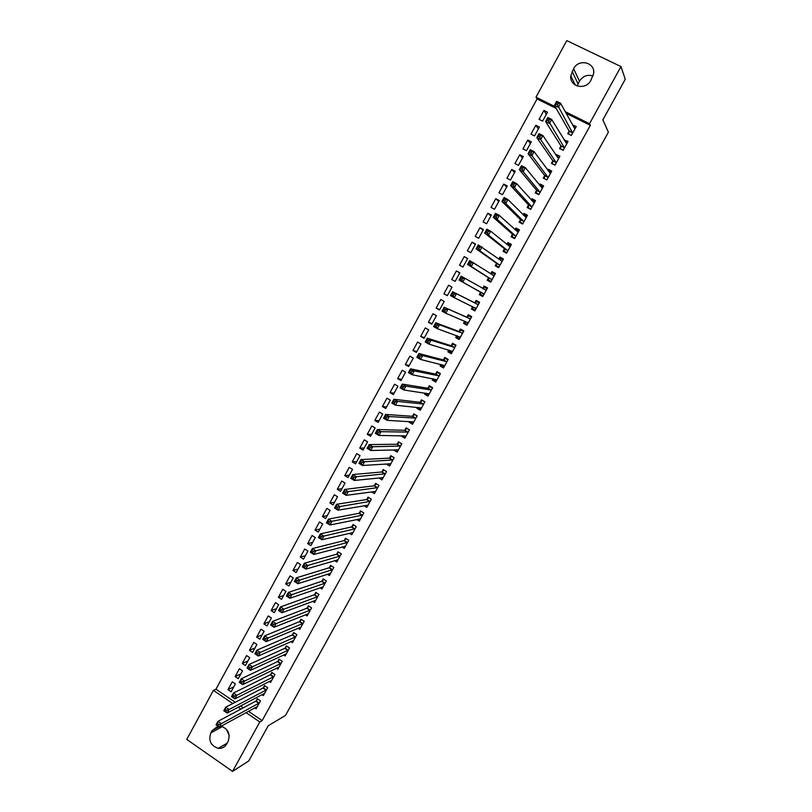 <?xml version="1.0" encoding="UTF-8"?>
<svg xmlns="http://www.w3.org/2000/svg" width="812" height="812" viewBox="0 0 812 812"><rect width="100%" height="100%" fill="white"/><g stroke="black" fill="none" stroke-linecap="round" stroke-linejoin="round"><path stroke-width="1.22" d="M556.169 108.392L537.077 98.932L215.972 689.175L213.424 690.373L232.78 703.557M537.077 98.932L536.001 97.186L566.776 40.6L620.987 66.574L589.512 123.688L565.172 111.63M620.987 66.574L625.25 79.292L602.849 119.841L608.391 132.204L285.499 715.413L268.193 725.776L248.776 760.925L232.557 771.4L186.75 739.417L213.424 690.373M530.997 134.132L534.55 135.919L539.391 127.048L535.839 125.261L530.997 134.132M560.879 146.14L559.559 148.535L563.152 150.352L568.055 141.43L564.218 140.06M514.94 163.577L518.462 165.384L523.283 156.574L519.751 154.767L514.94 163.577M544.608 175.747L543.299 178.132L546.872 179.959L551.744 171.099L548.171 169.272L547.704 170.124M498.974 192.84L502.476 194.667L507.267 185.907L503.755 184.08L498.974 192.84M528.45 205.162L527.15 207.537L530.693 209.384L535.534 200.584L531.982 198.737L531.292 199.996M483.12 221.92L486.601 223.767L491.351 215.058L487.87 213.211L483.12 221.92M512.392 234.394L511.093 236.759L514.615 238.626L519.426 229.877L515.904 228.01L514.991 229.664M467.357 250.817L470.808 252.674L475.538 244.016L472.076 242.169L467.357 250.817M496.436 263.443L495.147 265.788L498.639 267.676L503.42 258.977L499.918 257.099L498.791 259.15M451.695 279.531L455.126 281.409L459.825 272.812L456.385 270.934L451.695 279.531L455.136 281.399M482.775 296.532L479.293 294.644L482.764 296.542L487.525 287.905L484.043 286.007L482.754 288.341M479.293 294.644L480.572 292.32M436.135 308.063L439.536 309.961L444.205 301.414L440.794 299.526L436.135 308.063L439.739 309.595M467.215 324.83L463.54 323.318L466.991 325.236L471.721 316.65L468.26 314.731L466.981 317.045M463.54 323.318L464.708 321.187M420.667 336.422L424.047 338.33L428.685 329.845L425.295 327.936L420.667 336.422L424.443 337.619M451.756 352.946L447.889 351.809L451.32 353.748L456.009 345.212L452.578 343.273L451.31 345.577M447.889 351.809L448.833 350.094M405.289 364.608L408.659 366.537L413.267 358.092L409.898 356.163L405.289 364.608L409.238 365.471M435.841 380.787L432.339 380.117L435.739 382.076L440.408 373.591L436.988 371.642L435.739 373.936M432.339 380.117L433.05 378.818M390.014 392.612L393.353 394.561L397.931 386.167L394.591 384.228L390.014 392.612L394.124 393.16M419.916 408.548L416.881 408.263L420.261 410.233L424.899 401.798L421.509 399.839L420.261 402.113M416.881 408.263L417.378 407.35M374.829 420.443L378.148 422.413L382.706 414.069L379.377 412.12L374.829 420.443L379.102 420.667M404.285 436.247L401.514 436.227L404.873 438.206L409.481 429.832L406.112 427.853L404.873 430.116M401.514 436.227L401.798 435.719M359.746 448.112L363.035 450.092L367.562 441.799L364.263 439.83L359.746 448.112L364.172 448.021M388.857 463.835L386.248 464.017L389.587 466.017L394.165 457.694L390.816 455.694L389.587 457.938M344.745 475.609L348.023 477.598L352.52 469.366L349.241 467.377L344.745 475.609L349.333 475.203M371.409 491.839L374.393 493.655L378.94 485.383L375.621 483.363L374.393 485.596M329.845 502.932L333.093 504.942L337.559 496.761L334.3 494.752L329.845 502.932L334.585 502.222M356.701 519.518L359.29 521.121L363.806 512.9L360.508 510.87L359.29 513.082M315.026 530.104L318.253 532.124L322.699 523.984L319.461 521.964L315.026 530.104L319.918 529.069M341.994 546.983L344.278 548.415L348.774 540.244L345.496 538.204L344.288 540.406M300.298 557.093L303.505 559.133L307.921 551.043L304.713 549.013L300.298 557.093L305.342 555.763M327.317 574.257L329.357 575.546L333.823 567.426L330.575 565.365L329.367 567.558M285.662 583.929L288.849 585.98L293.244 577.941L290.046 575.901L285.662 583.929L290.858 582.305M312.691 601.327L314.528 602.514L318.974 594.435L315.736 592.364L314.538 594.546M271.117 610.604L274.283 612.664L278.648 604.676L275.471 602.616L271.117 610.604L276.466 608.675M298.116 628.224L299.801 629.31L304.206 621.292L300.998 619.201L299.801 621.373M256.653 637.115L259.799 639.196L264.133 631.249L260.987 629.178L256.653 637.115L262.144 634.903M283.611 654.939L285.144 655.954L289.529 647.976L286.342 645.875L285.154 648.027M242.28 663.465L245.407 665.566L249.72 657.669L246.584 655.578L242.28 663.465L247.914 660.968M269.168 681.481L270.589 682.435L274.943 674.508L271.776 672.387L270.599 674.528M227.989 689.662L231.095 691.773L235.378 683.927L232.273 681.816L227.989 689.662L233.775 686.881M254.806 707.861L256.115 708.754L260.449 700.878L257.302 698.746L256.125 700.868M248.492 711.312L262.144 720.609L590.324 125.322L566.096 113.315M215.972 689.175L235.247 702.289M240.616 705.953L243.346 707.81M261.982 694.696L263.342 695.61L267.686 687.713L264.529 685.592L263.352 687.723M235.125 676.589L238.241 678.69L242.544 670.813L239.418 668.723L235.125 676.589L240.839 673.94M276.385 668.235L277.856 669.21L282.231 661.262L279.044 659.151L277.866 661.303M249.457 650.31L252.593 652.401L256.917 644.484L253.77 642.393L249.457 650.31L255.019 647.956M290.858 641.602L292.462 642.657L296.857 634.659L293.66 632.558L292.472 634.72M263.88 623.88L267.036 625.951L271.381 617.983L268.214 615.922L263.88 623.88L269.29 621.809M305.403 614.796L307.149 615.932L311.575 607.883L308.357 605.803L307.159 607.975M278.384 597.287L281.561 599.347L285.936 591.329L282.749 589.279L278.384 597.287L283.652 595.511M319.999 587.817L321.938 589.045L326.383 580.956L323.146 578.885L321.938 581.067M292.97 570.531L296.167 572.582L300.572 564.513L297.365 562.472L292.97 570.531L298.095 569.06M334.656 560.645L336.807 562.005L341.284 553.855L338.025 551.805L336.818 553.997M307.657 543.614L310.874 545.644L315.3 537.534L312.072 535.514L307.657 543.614L312.62 542.436M349.343 533.281L351.769 534.783L356.275 526.592L352.987 524.552L351.779 526.765M322.425 516.544L325.663 518.553L330.119 510.393L326.871 508.383L322.425 516.544L327.236 515.671M364.06 505.703L366.831 507.409L371.358 499.157L368.049 497.137L366.831 499.36M337.284 489.291L340.543 491.29L345.029 483.079L341.761 481.09L337.284 489.291L341.943 488.733M378.757 477.913L381.975 479.851L386.542 471.559L383.203 469.549L381.975 471.792M352.235 461.886L355.514 463.865L360.031 455.603L356.742 453.624L352.235 461.886L356.742 461.632M396.55 450.061L393.871 450.142L397.22 452.132L401.808 443.788L398.459 441.799L397.22 444.052M367.278 434.298L370.587 436.267L375.124 427.954L371.805 425.995L367.278 434.298L371.622 434.369M412.07 422.413L409.187 422.26L412.557 424.24L417.175 415.835L413.795 413.866L412.557 416.13M409.187 422.26L409.573 421.56M382.411 406.548L385.741 408.507L390.308 400.143L386.969 398.195L382.411 406.548L386.603 406.934M427.822 394.673L424.595 394.216L427.985 396.175L432.634 387.72L429.233 385.761L427.985 388.045M424.595 394.216L425.204 393.109M397.647 378.625L400.996 380.564L405.584 372.15L402.234 370.221L397.647 378.625L401.666 379.336M443.991 366.922L440.104 365.989L443.514 367.927L448.194 359.422L444.773 357.483L443.514 359.777M440.104 365.989L440.926 364.476M412.963 350.53L416.343 352.459L420.961 343.983L417.581 342.075L412.963 350.53L416.82 351.566M459.48 338.908L455.705 337.579L459.145 339.507L463.855 330.951L460.404 329.022L459.135 331.337M455.705 337.579L456.76 335.66M428.391 322.262L431.781 324.171L436.43 315.645L433.029 313.747L428.391 322.262L432.075 323.633M474.979 310.702L471.407 309.007L474.868 310.915L479.608 302.297L476.136 300.389L474.858 302.714M471.407 309.007L472.685 306.682L472.757 308.743L475.294 310.143M443.9 293.822L447.321 295.71L452 287.133L448.579 285.245L443.9 293.822L447.422 295.517M488.489 277.907L487.21 280.241L490.692 282.14L495.462 273.461L491.97 271.573L490.732 273.827M459.511 265.189L462.962 267.067L467.671 258.439L464.22 256.572L459.511 265.189M504.394 248.949L503.105 251.294L506.617 253.171L511.418 244.453L507.896 242.575L506.881 244.432M475.223 236.393L478.694 238.241L483.434 229.563L479.963 227.715L475.223 236.393M520.411 219.808L519.112 222.173L522.644 224.031L527.465 215.251L523.933 213.394L523.131 214.855M491.037 207.405L494.528 209.242L499.299 200.503L495.797 198.676L491.037 207.405M536.519 190.475L535.209 192.86L538.772 194.697L543.624 185.867L540.061 184.03L539.483 185.085M506.942 178.234L510.464 180.051L515.255 171.261L511.743 169.444L506.942 178.234M552.728 160.959L551.419 163.354L555.002 165.181L559.894 156.29L556.301 154.473L555.946 155.112M522.958 148.88L526.491 150.677L531.322 141.836L527.78 140.04L522.958 148.88M569.05 131.26L567.73 133.665L571.333 135.472L576.256 126.53L572.511 124.957M539.067 119.344L542.629 121.12L547.491 112.218L543.928 110.442L539.067 119.344M573.627 68.675C578.682 58.281 595.531 62.422 593.623 73.659L590.801 80.449C585.756 90.69 569.253 86.772 570.795 75.77L573.627 68.675L579.443 81.19C582.874 76.013 587.421 74.288 593.064 76.003M555.195 106.687L536.001 97.186M590.324 125.322L589.512 123.688M262.144 720.609L259.799 721.969L232.557 771.4M221.168 726.222L221.24 726.232C228.314 729.064 230.578 734.18 228.04 741.569L226.751 743.924C224.792 747.172 221.98 748.644 218.306 748.339C210.795 745.812 208.308 740.676 210.836 732.901L212.125 730.556L217.981 726.202M238.17 707.232L240.91 709.109M246.077 712.621L259.799 721.969M229.207 735.56L226.518 729.369M577.109 85.96L579.443 81.19M487.464 288.016L484.043 286.007M459.765 272.903L456.385 270.934M495.29 273.776L491.97 271.573M467.519 258.713L464.22 256.572M503.146 259.495L499.918 257.099M475.284 244.483L472.076 242.169M511.022 245.163L507.896 242.575M483.079 230.202L479.963 227.715M518.919 230.791L515.904 228.01M490.905 215.88L487.87 213.211M526.612 216.124L523.933 213.394M498.741 201.508L495.797 198.676M534.286 201.335L531.982 198.737M506.617 187.095L503.755 184.08M542.091 186.547L540.061 184.03M514.503 172.641L511.743 169.444M549.968 171.738L548.171 169.272M522.42 158.137L519.751 154.767M557.915 156.909L556.301 154.473M530.368 143.592L527.78 140.04M565.923 142.049L564.452 139.623M538.336 128.996L535.839 125.261M573.972 127.149L572.643 124.723M546.324 114.35L543.928 110.442M257.211 706.592L219.402 727.187L216.043 724.862L217.971 721.34L255.729 701.203L257.911 699.162M217.504 723.573L216.733 724.984L218.083 725.908L218.854 724.497L217.504 723.573L217.971 721.34L221.331 723.654L259.282 702.999M218.854 724.497L221.331 723.654L219.402 727.187L218.083 725.908M216.733 724.984L216.043 724.862M226.599 710.338L225.249 709.404L224.467 710.825L225.827 711.748L226.599 710.338L229.075 709.505L227.137 713.048L223.767 710.733L225.695 707.201L229.075 709.505L266.509 689.845M264.336 693.458L227.137 713.048L225.827 711.748M225.249 709.404L225.695 707.201L262.956 688.048L265.159 686.008M224.467 710.825L223.767 710.733M234.363 696.117L233.014 695.204L232.232 696.625L233.592 697.549L234.363 696.117L236.83 695.305L234.891 698.858L231.511 696.564L233.45 693.012L236.83 695.305L273.766 676.65M271.766 680.294L234.891 698.858L233.592 697.549M233.014 695.204L233.45 693.012L270.203 674.853L272.416 672.823M232.232 696.625L231.511 696.564M242.159 681.867L240.799 680.943L240.017 682.374L241.377 683.288L242.159 681.867L244.615 681.065L242.666 684.638L239.276 682.344L241.225 678.781L244.615 681.065L281.043 663.414M279.034 667.068L242.666 684.638L241.377 683.288M240.799 680.943L241.225 678.781L277.481 661.618L279.704 659.588M240.017 682.374L239.276 682.344M249.974 667.555L248.614 666.642L247.833 668.073L249.193 668.986L249.974 667.555L252.43 666.784L250.472 670.357L247.071 668.073L249.02 664.5L252.43 666.784L288.351 650.128M286.332 653.802L250.472 670.357L249.193 668.986M248.614 666.642L249.02 664.5L284.768 648.331L287.012 646.322M247.833 668.073L247.071 668.073M257.82 653.203L256.45 652.3L255.668 653.731L257.039 654.645L257.82 653.203L260.266 652.452L258.307 656.035L254.887 653.761L256.846 650.179L260.266 652.452L295.669 636.811M293.65 640.495L258.307 656.035L257.039 654.645M256.45 652.3L256.846 650.179L292.087 635.014L294.34 633.005M255.668 653.731L254.887 653.761M265.686 638.811L264.316 637.897L263.524 639.338L264.905 640.252L265.686 638.811L268.133 638.07L266.163 641.663L262.733 639.399L264.702 635.806L268.133 638.07L303.018 623.454M300.988 627.148L266.163 641.663L264.905 640.252M264.316 637.897L264.702 635.806L299.435 621.657L301.699 619.657M263.524 639.338L262.733 639.399M273.583 624.357L272.203 623.454L271.421 624.905L272.791 625.808L273.583 624.357L276.019 623.636L274.05 627.25L270.609 624.996L272.578 621.383L276.019 623.636L310.387 610.056M308.347 613.76L274.05 627.25L272.791 625.808M272.203 623.454L272.578 621.383L306.784 608.259L309.067 606.27M271.421 624.905L270.609 624.996M281.51 609.873L280.12 608.97L279.328 610.421L280.719 611.324L281.51 609.873L283.936 609.162L281.957 612.786L278.506 610.533L280.475 606.919L283.936 609.162L317.776 596.617M315.726 600.332L281.957 612.786L280.719 611.324M280.12 608.97L280.475 606.919L314.173 594.82L316.467 592.831M279.328 610.421L278.506 610.533M322.364 586.995L322.882 587.32M289.458 595.328L288.067 594.425L287.275 595.886L288.656 596.779L289.458 595.328L291.873 594.638L289.894 598.282L286.423 596.038L288.412 592.405L291.873 594.638L325.186 583.138M323.135 586.863L289.894 598.282L288.656 596.779M288.067 594.425L288.412 592.405L321.603 581.331L323.897 579.362M287.275 595.886L286.423 596.038M329.692 573.485L330.281 573.861M297.436 580.742L296.035 579.839L295.233 581.301L296.634 582.194L297.436 580.742L299.841 580.072L297.852 583.716L294.37 581.483L296.36 577.839L299.841 580.072L332.615 569.618M330.565 573.353L297.852 583.716L296.634 582.194M296.035 579.839L296.36 577.839L329.002 567.821L331.337 565.852M295.233 581.301L294.37 581.483M337.041 559.945L337.711 560.361M305.434 566.096L304.033 565.213L303.231 566.674L304.632 567.568L305.434 566.096L307.839 565.457L305.84 569.111L302.348 566.888L304.348 563.234L307.839 565.457L340.076 556.058M338.015 559.803L305.84 569.111L304.632 567.568M304.033 565.213L304.348 563.234L336.503 554.241L338.807 552.292M303.231 566.674L302.348 566.888M344.389 546.354L345.151 546.821M313.462 551.419L312.052 550.526L311.25 551.998L312.65 552.881L313.462 551.419L315.858 550.78L313.848 554.454L310.346 552.241L312.356 548.567L315.858 550.78L347.556 542.446M345.486 546.212L313.848 554.454L312.65 552.881M312.052 550.526L312.356 548.567L343.933 540.65L346.298 538.701M311.25 551.998L310.346 552.241M351.758 532.713L352.621 533.24M321.511 536.681L320.101 535.798L319.299 537.27L320.71 538.153L321.511 536.681L323.907 536.072L321.887 539.757L318.375 537.544L320.385 533.86L323.907 536.072L355.057 528.805M352.987 532.581L321.887 539.757L320.71 538.153M320.101 535.798L320.385 533.86L351.423 526.998L353.819 525.07M319.299 537.27L318.375 537.544M359.137 519.02L360.112 519.619M329.591 521.893L328.18 521.02L327.368 522.492L328.779 523.375L329.591 521.893L331.976 521.304L329.956 524.999L326.424 522.806L328.444 519.112L331.976 521.304L362.588 515.112M360.508 518.898L329.956 524.999L328.779 523.375M328.18 521.02L328.444 519.112L358.945 513.316L361.35 511.387M327.368 522.492L326.424 522.806M366.527 505.277L367.623 505.957M337.701 507.064L336.28 506.191L335.468 507.673L336.889 508.545L337.701 507.064L340.076 506.495L338.056 510.2L334.514 508.007L336.533 504.303L340.076 506.495L370.14 501.39M368.049 505.186L338.056 510.2L336.889 508.545M336.28 506.191L336.533 504.303L366.486 499.583L368.922 497.665M335.468 507.673L334.514 508.007M373.916 491.493L375.164 492.245M345.831 492.184L344.41 491.311L343.598 492.793L345.019 493.676L345.831 492.184L348.206 491.625L346.176 495.35L342.613 493.168L344.643 489.453L348.206 491.625L377.712 487.616M375.621 491.422L346.176 495.35L345.019 493.676M344.41 491.311L344.643 489.453L374.058 485.809L376.504 483.901M343.598 492.793L342.613 493.168M381.315 477.639L382.726 478.501M384.167 470.128L386.512 471.61M353.991 477.253L352.56 476.38L351.748 477.872L353.179 478.745L353.991 477.253L356.356 476.715L354.316 480.45L350.754 478.278L352.794 474.543L356.356 476.715L385.304 473.802M383.203 477.618L354.316 480.45L353.179 478.745M352.56 476.38L352.794 474.543L381.64 471.995L384.076 470.138M351.748 477.872L350.754 478.278M388.694 463.743L390.308 464.708M391.871 456.324L394.104 457.795M362.182 462.272L360.751 461.399L359.929 462.901L361.36 463.764L362.182 462.272L364.547 461.754L362.497 465.499L358.914 463.337L360.954 459.592L364.547 461.754L392.927 459.937M390.816 463.774L362.497 465.499L361.36 463.764M360.751 461.399L360.954 459.592L389.252 458.13L391.658 456.334M359.929 462.901L358.914 463.337M396.063 449.767L397.91 450.873M399.605 442.479L401.727 443.941M370.404 447.239L368.963 446.377L368.14 447.879L369.572 448.742L370.404 447.239L372.749 446.742L370.698 450.498L367.105 448.346L369.155 444.59L372.749 446.742L400.57 446.042M398.459 449.878L370.698 450.498L369.572 448.742M368.963 446.377L369.155 444.59L396.895 444.235L399.271 442.479M368.14 447.879L367.105 448.346M403.412 435.739L405.543 436.998M407.391 428.604L409.37 430.035M378.646 432.157L377.194 431.294L376.372 432.806L377.813 433.659L378.646 432.157L380.99 431.679L378.93 435.445L375.317 433.303L377.377 429.538L380.99 431.679L408.233 432.096M406.122 435.953L378.93 435.445L377.813 433.659M377.194 431.294L377.377 429.538L404.549 430.289L406.903 428.594M376.372 432.806L375.317 433.303M410.73 421.631L413.196 423.072M415.236 414.709L417.033 416.099M386.918 417.023L385.467 416.16L384.634 417.683L386.086 418.535L386.918 417.023L389.252 416.566L387.182 420.342L383.558 418.21L385.629 414.435L389.252 416.566L415.927 418.109M413.805 421.976L387.182 420.342L386.086 418.535M385.467 416.16L385.629 414.435L412.232 416.302L414.567 414.658M384.634 417.683L383.558 418.21M418.363 407.451L420.88 409.106M423.133 400.783L424.727 402.113M395.211 401.838L393.759 400.986L392.927 402.508L394.378 403.351L395.211 401.838L397.545 401.402L395.464 405.198L391.831 403.067L393.901 399.281L397.545 401.402L423.641 404.071M421.509 407.959L395.464 405.198L394.378 403.351M393.759 400.986L393.901 399.281L419.946 402.275L422.24 400.671M392.927 402.508L391.831 403.067M426.026 393.231L428.574 395.099M431.121 386.847L429.944 386.654L432.441 388.085M403.544 386.603L402.082 385.751L401.25 387.273L402.711 388.126L403.544 386.603L405.868 386.187L403.777 389.993L400.133 387.882L402.214 384.076L405.868 386.187L431.385 390.004M429.243 393.891L403.777 389.993L402.711 388.126M402.082 385.751L402.214 384.076L427.68 388.197L429.944 386.654M401.25 387.273L400.133 387.882M433.73 378.95L436.298 381.051M439.231 372.921L437.678 372.586L440.175 374.007M411.897 371.307L410.425 370.465L409.593 371.997L411.055 372.84L411.897 371.307L414.211 370.922L412.12 374.738L408.456 372.637L410.547 368.81L414.211 370.922L439.15 375.885M436.998 379.793L412.12 374.738L411.055 372.84M410.425 370.465L410.547 368.81L435.435 374.078L437.678 372.586M409.593 371.997L408.456 372.637M441.454 364.608L441.555 365.532L444.052 366.963M447.524 359.036L445.433 358.478L447.94 359.899M420.281 355.971L418.809 355.138L417.967 356.671L419.439 357.513L420.281 355.971L422.585 355.595L420.494 359.432L416.82 357.341L418.911 353.504L422.585 355.595L446.935 361.716M444.783 365.633L420.494 359.432L419.439 357.513M418.809 355.138L418.911 353.504L443.21 359.909L445.433 358.478M417.967 356.671L416.82 357.341M449.219 350.205L449.32 351.403L451.827 352.824M455.999 345.232L453.208 344.318L455.725 345.739M428.695 340.583L427.213 339.751L426.371 341.284L427.853 342.126L428.695 340.583L430.989 340.228L428.888 344.075L425.204 341.994L427.305 338.147L430.989 340.228L454.74 347.516M452.588 351.444L428.888 344.075L427.853 342.126M427.213 339.751L427.305 338.147L451.015 345.709L453.208 344.318M426.371 341.284L425.204 341.994M457.004 335.752L457.105 337.234L459.622 338.645M463.733 331.174L461.013 330.129L463.53 331.529M437.13 325.135L435.648 324.313L434.806 325.856L436.288 326.688L437.13 325.135L439.424 324.81L437.313 328.667L433.608 326.586L435.719 322.729L439.424 324.81L462.576 333.265M460.414 337.203L437.313 328.667L436.288 326.688M435.648 324.313L435.719 322.729L458.841 331.458L461.013 330.129M434.806 325.856L433.608 326.586M464.829 321.237L464.921 323.014L467.448 324.414M471.488 317.066L468.839 315.878L471.366 317.279M445.605 309.646L444.113 308.814L443.261 310.367L444.753 311.199L445.605 309.646L447.889 309.331L445.768 313.209L442.053 311.138L444.164 307.271L470.442 318.964M468.27 322.922L445.768 313.209L444.753 311.199M444.113 308.814L444.164 307.271L466.697 317.157L468.839 315.878M443.261 310.367L442.053 311.138M479.263 302.917L476.685 301.597L479.222 302.988M454.101 294.096L452.609 293.274L451.756 294.827L453.248 295.649L454.101 294.096L456.374 293.802L454.253 297.689L450.518 295.639L452.649 291.752L478.329 304.622M476.147 308.59L454.253 297.689L453.248 295.649M452.609 293.274L452.649 291.752L474.573 302.815L476.685 301.597M451.756 294.827L450.518 295.639M480.623 294.431L483.16 295.832L480.623 294.431L480.501 292.026L459.024 280.079L461.145 276.181L486.236 290.239M482.663 288.392L486.144 290.3L482.632 288.412L484.561 287.265L487.109 288.656M462.627 278.496L464.89 278.222L462.759 282.129L459.024 280.079L460.272 279.237L461.774 280.059L462.627 278.496L461.125 277.674L460.272 279.237M484.053 294.218L462.759 282.129L461.774 280.059M461.145 276.181L461.125 277.674M490.976 281.612L488.509 280.079L491.057 281.47M490.783 273.857L492.458 272.883L495.015 274.273M488.509 280.079L488.428 277.613L467.55 264.468L469.681 260.561L494.173 275.806M471.183 262.844L473.447 262.591L471.305 266.509L467.55 264.468L468.818 263.595L470.331 264.407L471.183 262.844L469.681 262.022L468.818 263.595M491.981 279.795L471.305 266.509L470.331 264.407M469.681 260.561L469.681 262.022M498.822 267.351L496.416 265.676L498.984 267.057M498.944 259.272L500.385 258.46L502.953 259.84M496.416 265.676L496.376 263.139L476.106 248.807L478.248 244.879L502.131 261.332M479.77 247.132L482.023 246.909L479.872 250.827L476.106 248.807L477.395 247.893L478.907 248.705L479.77 247.132L478.258 246.32L477.395 247.893M499.928 265.331L479.872 250.827L478.907 248.705M478.248 244.879L478.258 246.32M506.688 253.05L504.353 251.233L506.932 252.613M507.135 244.645L508.332 243.996L510.91 245.366M504.353 251.233L504.343 248.634L484.693 233.085L486.845 229.146L490.631 231.166L510.119 246.807M488.388 231.369L490.631 231.166L488.469 235.104L484.693 233.085L486.002 232.141L487.525 232.953L488.388 231.369L486.865 230.567L486.002 232.141M507.906 250.827L488.469 235.104L487.525 232.953M486.845 229.146L486.865 230.567M514.28 238.444L512.321 236.749L514.899 238.109M515.346 229.989L516.31 229.481L518.898 230.852M512.321 236.749L512.342 234.069L493.3 217.322L495.462 213.363L499.268 215.373L518.127 232.232M497.025 215.556L499.268 215.373L497.106 219.321L493.3 217.322L494.64 216.337L496.162 217.139L497.025 215.556L495.503 214.754L494.64 216.337M515.914 236.262L497.106 219.321L496.162 217.139M495.462 213.363L495.503 214.754M521.659 223.513L520.309 222.214L522.898 223.574M523.567 215.292L524.308 214.926L526.907 216.286M520.309 222.214L520.36 219.463L501.948 201.488L504.12 197.529L507.926 199.519L526.166 217.616M505.703 199.681L507.926 199.519L505.764 203.487L501.948 201.488L503.308 200.473L504.831 201.274L505.703 199.681L504.171 198.879L503.308 200.473M523.943 221.666L505.764 203.487L504.831 201.274M504.12 197.529L504.171 198.879M529.282 208.654L528.318 207.628L530.916 208.978M531.809 200.574L534.935 201.67M528.318 207.628L528.409 204.817L510.626 185.613L512.798 181.634L516.625 183.613L534.225 202.959M514.412 183.756L516.625 183.613L514.453 187.602L510.626 185.613L512.007 184.557L513.539 185.349L514.412 183.756L512.869 182.964L512.007 184.557M532.002 207.009L514.453 187.602L513.539 185.349M512.798 181.634L512.869 182.964M537.047 193.804L536.356 193.002L538.965 194.342M540.071 185.806L542.995 187.014M536.356 193.002L536.488 190.12L519.325 169.678L521.507 165.689L525.354 167.658L542.314 188.252M523.141 167.779L525.354 167.658L523.172 171.657L519.325 169.678L520.725 168.581L522.268 169.373L523.141 167.779L521.598 166.988L520.725 168.581M540.082 192.322L523.172 171.657L522.268 169.373M521.507 165.689L521.598 166.988M544.913 178.955L547.034 179.665M548.354 171.017L551.084 172.306M544.426 178.325L544.588 175.372L528.064 153.691L530.246 149.682L534.113 151.641L550.434 173.494M531.911 151.742L534.113 151.641L531.921 155.65L528.064 153.691L529.485 152.565L531.028 153.346L531.911 151.742L530.358 150.951L529.485 152.565M548.181 177.574L531.921 155.65L531.028 153.346M530.246 149.682L530.358 150.951M552.85 164.085L555.134 164.937M556.748 156.31L559.194 157.558M552.515 163.598L552.708 160.583L536.823 137.644L539.026 133.625L542.893 135.574L558.565 158.685M540.701 135.645L542.893 135.574L540.701 139.603L536.823 137.644L538.275 136.477L539.818 137.258L540.701 135.645L539.148 134.863L538.275 136.477M556.322 162.786L540.701 139.603L539.818 137.258M539.026 133.625L539.148 134.863M560.859 149.195L563.264 150.159M565.203 141.684L567.334 142.76M560.625 148.829L560.859 145.744L545.623 121.546L547.826 117.517L551.713 119.455L566.735 143.836M549.531 119.506L551.713 119.455L549.501 123.485L545.623 121.546L547.085 120.338L548.648 121.12L549.531 119.506L547.968 118.725L547.085 120.338M564.472 147.946L548.648 121.12M547.826 117.517L547.968 118.725M568.907 134.264L571.404 135.34M573.627 126.987L575.495 127.91M568.765 134.021L569.039 130.854L554.444 105.387L556.656 101.348L560.564 103.266L574.926 128.946M558.382 103.297L560.564 103.266L558.341 107.326L554.444 105.387L555.936 104.149L557.499 104.921L558.382 103.297L556.819 102.525L555.936 104.149M572.663 133.066L557.499 104.921M556.656 101.348L556.819 102.525M210.836 732.901L222.417 726.557M212.125 730.556L218.925 726.852M572.145 71.385L578.012 83.809M258.876 703.344L255.729 701.203M259.15 703.131L256.003 700.989M266.113 690.18L262.956 688.048M266.387 689.967L263.23 687.845M273.38 676.975L270.203 674.853M273.644 676.772L270.477 674.65M280.658 663.729L277.481 661.618M280.922 663.526L277.745 661.415M287.966 650.442L284.768 648.331M288.219 650.25L285.032 648.149M295.294 637.115L292.087 635.014L295.294 637.115M295.548 636.933L292.35 634.832M302.643 623.748L299.425 621.657L302.653 623.748M302.896 623.565L299.679 621.484M310.011 610.34L306.784 608.259L310.032 610.34M310.265 610.167L307.037 608.087M317.401 596.891L314.173 594.82M317.654 596.729L314.417 594.648M324.82 583.412L321.572 581.341M325.064 583.239L321.826 581.179M332.26 569.882L329.002 567.821M332.504 569.719L329.246 567.659M339.72 556.311L336.452 554.251M339.964 556.159L336.696 554.099M347.201 542.69L343.933 540.65M347.445 542.548L344.166 540.508M354.712 529.038L351.423 526.998M354.945 528.896L351.657 526.866M362.243 515.346L358.945 513.316M362.477 515.214L359.178 513.184M369.795 501.603L366.486 499.583M370.028 501.481L366.719 499.451M377.377 487.829L374.058 485.809M377.6 487.697L374.281 485.688M384.979 474.005L381.64 471.995M385.192 473.883L381.863 471.873M392.602 460.13L389.252 458.13M392.815 460.028L389.476 458.029M400.245 446.224L396.895 444.235M400.458 446.123L397.109 444.134M407.918 432.268L404.549 430.289M408.131 432.177L404.762 430.187M415.612 418.281L412.232 416.302M415.825 418.19L412.445 416.211M423.336 404.234L419.946 402.275M423.539 404.153L420.149 402.184M431.081 390.156L427.68 388.197M431.284 390.075L427.883 388.116M438.845 376.027L435.435 374.078M439.038 375.956L435.628 374.007M446.63 361.858L443.21 359.909M446.833 361.787L443.413 359.848M454.456 347.637L451.015 345.709M454.649 347.577L451.208 345.648M460.404 337.102L459.785 336.757M462.292 333.377L458.841 331.458M462.485 333.326L459.034 331.397M468.26 322.811L467.316 322.283M470.158 319.075L466.697 317.157M470.341 319.025L466.89 317.106M476.147 308.479L474.096 307.352M478.045 304.723L474.573 302.815M478.227 304.683L474.766 302.774M484.043 294.106L480.572 292.198M483.982 293.934L480.501 292.026M491.981 279.683L488.489 277.785M491.92 279.501L488.428 277.613M494.082 275.857L492.772 275.156M499.928 265.219L496.436 263.332M499.877 265.027L496.376 263.139M502.039 261.383L501.278 260.977M507.916 250.705L504.404 248.827M507.855 250.502L504.343 248.634M515.914 236.14L512.392 234.272M515.864 235.937L512.342 234.069M523.953 221.534L520.411 219.676M523.902 221.321L520.36 219.463M532.002 206.887L528.46 205.03M531.962 206.664L528.409 204.817M540.092 192.18L536.529 190.343M540.051 191.957L536.488 190.12M548.202 177.442L544.619 175.605M548.161 177.209L544.588 175.372M556.332 162.644L552.749 160.827M556.301 162.4L552.708 160.583M564.492 147.804L560.889 145.987M564.462 147.561L560.859 145.744M572.673 132.914L569.07 131.118M572.653 132.66L569.039 130.854M218.306 748.339L227.177 743.153M570.795 75.77L575.272 85.057M317.431 596.881L314.193 594.81M324.851 583.392L321.603 581.331M332.301 569.862L329.043 567.801M339.761 556.291L336.503 554.241M347.252 542.68L343.983 540.63M354.773 529.018L351.484 526.978M362.304 515.326L359.005 513.296M369.866 501.583L366.557 499.563M377.448 487.799L374.129 485.789M385.061 473.975L381.731 471.965M392.683 460.11L389.344 458.11M400.346 446.194L396.987 444.205M408.02 432.248L404.65 430.258M415.724 418.251L412.344 416.272M423.448 404.214L420.058 402.244M431.192 390.125L427.792 388.166M438.967 376.007L435.557 374.048M446.762 361.827L443.342 359.889M454.578 347.617L451.147 345.679M462.424 333.356L458.983 331.428M470.3 319.055L466.839 317.137M478.187 304.703L474.726 302.795M494.051 275.877L493.016 275.319M502.019 261.393L501.38 261.048"/></g></svg>

